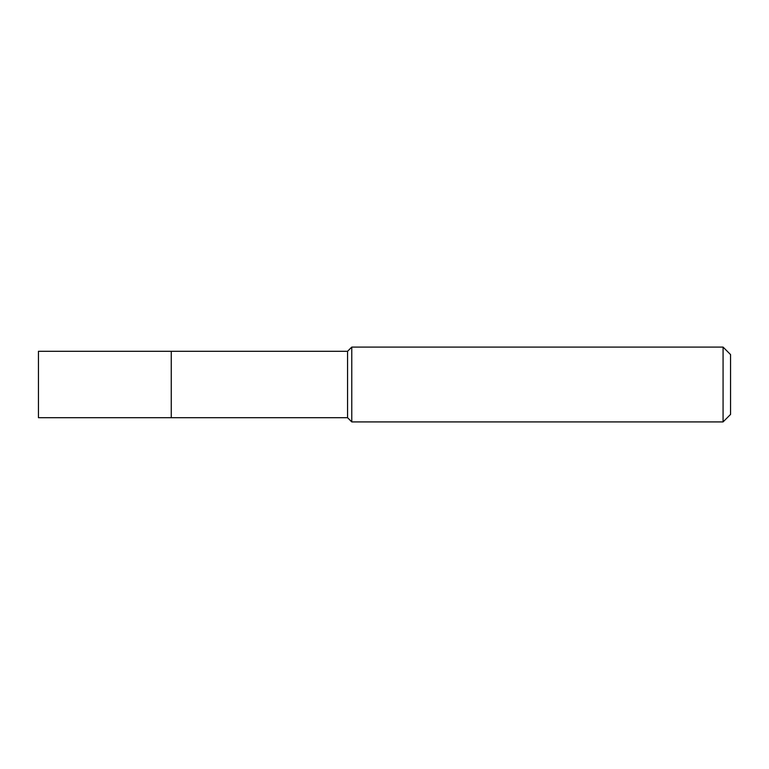 <?xml version="1.0" encoding="UTF-8"?>
<svg xmlns="http://www.w3.org/2000/svg" width="769" height="769" viewBox="0 0 769 769"><rect width="100%" height="100%" fill="white"/><g stroke="black" fill="none" stroke-linecap="round" stroke-linejoin="round"><path stroke-width="1.15" d="M171.256 351.298L38.45 351.298L38.45 417.702L171.256 417.702L171.256 351.298L171.256 417.702L347.559 417.702L347.559 351.298L171.256 351.298M347.559 351.298L351.769 347.088L351.769 421.912L347.559 417.702M351.769 421.912L723.071 421.912L723.071 347.088L351.769 347.088M723.071 347.088L730.55 354.567L730.55 414.433L723.071 421.912"/></g></svg>
